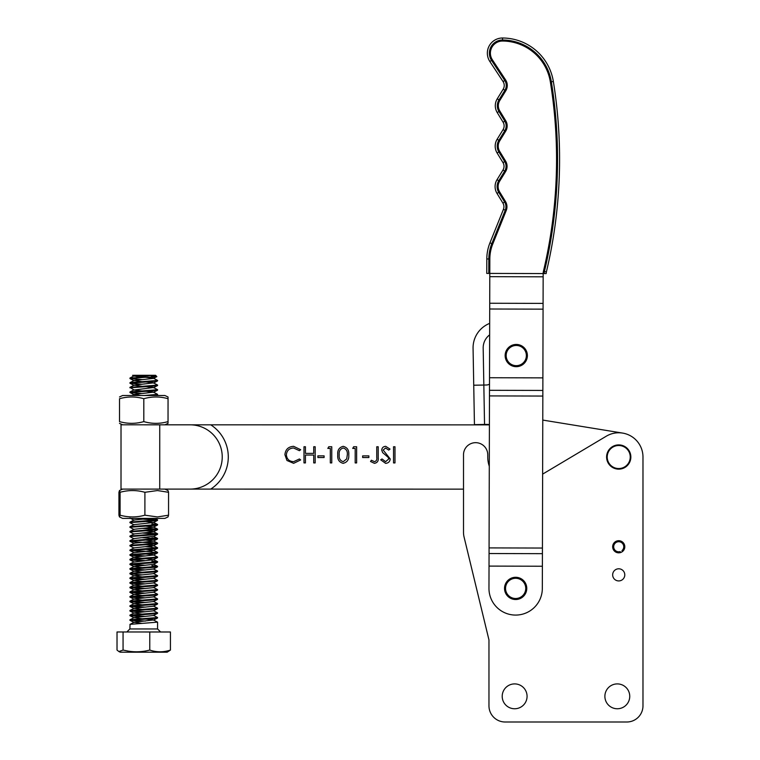 <?xml version="1.0" encoding="UTF-8"?>
<svg xmlns="http://www.w3.org/2000/svg" width="760" height="760" viewBox="0 0 760 760"><rect width="100%" height="100%" fill="white"/><g stroke="black" fill="none" stroke-linecap="round" stroke-linejoin="round"><path stroke-width="1.14" d="M604.884 696.331A12.426 12.426 0 0 0 617.31 708.757A12.426 12.426 0 0 0 629.745 696.331A12.426 12.426 0 0 0 617.31 683.905A12.426 12.426 0 0 0 604.884 696.331M502.208 696.331A12.426 12.426 0 0 0 514.634 708.757A12.426 12.426 0 0 0 527.069 696.331A12.426 12.426 0 0 0 514.634 683.905A12.426 12.426 0 0 0 502.208 696.331M612.664 574.855A6.061 6.061 0 0 0 618.725 580.925A6.061 6.061 0 0 0 624.786 574.855A6.061 6.061 0 0 0 618.725 568.793A6.061 6.061 0 0 0 612.664 574.855M620.464 552.577A6.061 6.061 0 0 0 624.539 545.024A6.061 6.061 0 0 0 616.987 540.958A6.061 6.061 0 0 0 612.921 548.501A6.061 6.061 0 0 0 620.464 552.577L620.169 551.608A5.054 5.054 0 0 1 613.89 548.207A5.054 5.054 0 0 1 617.281 541.928A5.054 5.054 0 0 1 621.975 550.63L622.63 551.408M626.81 722L505.134 722L626.81 722A16.169 16.169 0 0 0 642.979 705.831L642.979 457.026A24.253 24.253 0 0 0 606.309 436.192L542.63 474.126M489.288 466.222A28.3 28.3 0 0 1 487.758 457.026L487.758 454.803A12.131 12.131 0 0 0 475.627 442.671A12.131 12.131 0 0 0 463.505 454.803L463.505 532.266A20.216 20.216 0 0 0 464.065 537.016L488.965 639.939L488.965 705.831A16.169 16.169 0 0 0 505.134 722M642.979 705.831L642.979 457.026M119.51 396.957L122.635 395.504L164.882 395.513L168.017 396.967L168.045 398.715C160.027 396.416 151.952 396.416 143.811 398.715C135.784 396.406 127.689 396.406 119.529 398.715L119.529 421.61C127.566 423.909 135.66 423.909 143.811 421.61C151.829 423.918 159.904 423.918 168.036 421.61L168.017 423.358L164.891 424.821L489.402 424.868L210.748 424.83A38.2 38.2 0 0 1 210.739 489.098L463.505 489.136L463.505 532.266M464.065 537.016L488.965 639.939L488.965 705.831M503.928 206.767A7.077 7.077 0 0 0 502.892 203.072L497.002 193.41L502.892 203.072A7.077 7.077 0 0 1 503.414 209.389L489.953 242.858L503.414 209.389A7.077 7.077 0 0 0 503.928 206.767M486.77 273.41L486.808 258.96A43.453 43.453 0 0 1 489.953 242.858A43.453 43.453 0 0 0 486.808 258.96L488.832 258.97L488.794 273.41L486.77 273.41M544.169 273.562A9.091 9.091 0 0 1 544.417 271.481A486.105 486.105 0 0 0 551.361 81.814A49.713 49.713 0 0 0 502.55 40.023A13.138 13.138 0 0 0 491.539 60.382L504.764 80.484A9.091 9.091 0 0 1 504.916 90.26L498.978 99.892A11.115 11.115 0 0 0 498.94 111.511L504.83 121.172A9.091 9.091 0 0 1 504.801 130.682L503.082 129.618L497.144 139.251L503.082 129.618A7.077 7.077 0 0 0 503.101 122.227L497.22 112.556A13.138 13.138 0 0 1 497.249 98.828L503.196 89.195A7.077 7.077 0 0 0 503.082 81.596L489.848 61.493A15.162 15.162 0 0 1 502.559 38A51.727 51.727 0 0 1 553.356 81.491A488.129 488.129 0 0 1 546.383 271.947A7.077 7.077 0 0 0 546.193 273.562L543.163 273.562L543.153 276.811L489.792 276.668L489.801 273.419L543.163 273.562A10.108 10.108 0 0 1 543.438 271.253A485.099 485.099 0 0 0 550.364 81.975A48.697 48.697 0 0 0 502.541 41.03A12.131 12.131 0 0 0 492.385 59.821L505.609 79.923A10.108 10.108 0 0 1 505.77 90.791L499.833 100.424A10.108 10.108 0 0 0 499.804 110.979L505.694 120.65A10.108 10.108 0 0 1 505.666 131.214L499.728 140.847A10.108 10.108 0 0 0 499.7 151.401L505.59 161.072A10.108 10.108 0 0 1 505.561 171.636L499.624 181.269A10.108 10.108 0 0 0 499.595 191.833L505.476 201.495A10.108 10.108 0 0 1 506.226 210.53L492.765 243.988A40.422 40.422 0 0 0 489.839 258.97L489.801 273.419L488.794 273.41M543.153 276.811L542.327 588.468A26.676 26.676 0 0 1 515.575 615.077A26.676 26.676 0 0 1 488.965 588.325L489.792 276.668M502.978 170.041L497.04 179.673L502.978 170.041A7.077 7.077 0 0 0 502.997 162.649L497.106 152.988L502.997 162.649A7.077 7.077 0 0 1 502.978 170.041A7.077 7.077 0 0 0 504.032 166.345A7.077 7.077 0 0 1 502.978 170.041L504.697 171.105L498.759 180.737A11.115 11.115 0 0 0 498.731 192.356L504.621 202.017A9.091 9.091 0 0 1 505.286 210.149L491.825 243.618A41.429 41.429 0 0 0 488.832 258.97M498.94 111.511L497.22 112.556L503.101 122.227A7.077 7.077 0 0 1 503.082 129.618M491.539 60.382L489.848 61.493L503.082 81.596A7.077 7.077 0 0 1 503.196 89.195L504.916 90.26M542.383 566.238L489.031 566.096M542.887 377.872L489.525 377.729M495.188 146.11A13.138 13.138 0 0 1 497.144 139.251A13.138 13.138 0 0 0 495.188 146.11A13.138 13.138 0 0 1 497.144 139.251A13.138 13.138 0 0 0 497.106 152.988A13.138 13.138 0 0 1 495.188 146.11M495.083 186.532A13.138 13.138 0 0 1 497.04 179.673A13.138 13.138 0 0 0 497.002 193.41A13.138 13.138 0 0 1 495.083 186.532A13.138 13.138 0 0 0 497.002 193.41A13.138 13.138 0 0 1 495.083 186.532M551.361 81.814L553.356 81.491A51.727 51.727 0 0 0 502.559 38L502.55 40.023L502.55 38A15.162 15.162 0 0 0 487.35 53.114A15.162 15.162 0 0 1 502.559 38A15.162 15.162 0 0 0 489.848 61.493M486.466 384.997A6.061 6.061 0 0 0 489.506 384.123A6.061 6.061 0 0 1 486.466 384.997L483.835 385.044L483.18 348.089A16.169 16.169 0 0 1 489.639 334.875M489.668 323.38A26.277 26.277 0 0 0 473.072 348.27L473.736 385.225L483.835 385.044L484.538 424.45L487.169 424.412A6.061 6.061 0 0 1 489.402 424.792A6.061 6.061 0 0 0 487.169 424.412M484.538 424.45L474.44 424.631L473.736 385.225M525.749 588.401A10.108 10.108 0 0 0 515.65 578.293A10.108 10.108 0 0 0 505.542 588.401A10.108 10.108 0 0 0 515.65 598.51A10.108 10.108 0 0 0 525.749 588.401M504.536 588.401A11.115 11.115 0 0 1 515.65 577.286A11.115 11.115 0 0 1 526.765 588.401A11.115 11.115 0 0 1 515.65 599.517A11.115 11.115 0 0 1 504.536 588.401M526.366 355.566A10.108 10.108 0 0 0 516.268 345.458A10.108 10.108 0 0 0 506.16 355.566A10.108 10.108 0 0 0 516.268 365.665A10.108 10.108 0 0 0 526.366 355.566M505.144 355.566A11.115 11.115 0 0 1 516.268 344.451A11.115 11.115 0 0 1 527.383 355.566A11.115 11.115 0 0 1 516.268 366.681A11.115 11.115 0 0 1 505.144 355.566M168.036 421.61L168.045 398.715M143.811 421.61L143.811 398.715M119.529 421.61L119.529 398.715M167.162 652.203L120.289 652.194L118.883 651.538L123.063 650.066L128.516 651.168C135.584 652.279 142.661 651.909 149.768 650.066C156.598 652.375 163.486 652.375 170.43 650.066L167.162 652.203M147.839 375.991L136.116 375.487M145.379 619.02L153.416 619.932L157.577 622.145L130.036 624.359L129.884 628.947L157.567 628.957L160.607 631.987M129.922 378.527L144.809 377.321L129.979 378.014L129.989 378.603L142.111 379.61M145.521 377.292L153.453 378.204L157.605 380.418L130.074 382.631L129.989 383.249L142.111 384.256M157.605 380.418L157.538 380.931L152.399 381.52L129.922 383.173M145.416 381.928L153.453 382.85L157.605 385.063L129.922 387.381L134.064 390.032L142.12 390.972M157.605 385.063L157.538 385.577L152.399 386.175L129.922 387.818M145.416 386.584L153.453 387.505L157.605 389.709L130.074 391.923L129.989 392.549L142.111 393.556M157.605 389.709L157.529 390.231L152.399 390.82L129.912 392.474M145.416 391.229L153.453 392.151L157.605 394.364L144.162 395.513M157.605 394.364L157.529 394.877L151.734 395.513M145.388 518.814L157.586 519.878L130.055 522.091L129.969 522.709L134.045 524.846M142.091 519.07L156.959 520.106M157.586 519.878L157.51 520.391L152.38 520.98L129.893 522.633M151.962 523.83L157.586 524.524L130.055 526.737L129.969 527.364L134.045 529.501M151.962 524.267L156.959 524.751M157.586 524.524L157.51 525.036L152.38 525.635L129.893 527.288M145.388 528.105L157.586 529.169L130.055 531.392L129.969 532.01L134.045 534.147M142.082 528.361L156.95 529.397M157.586 529.169L157.51 529.692L152.38 530.281L129.893 531.933M145.379 532.76L157.586 533.824L130.055 536.038L129.969 536.655L134.045 538.792M142.082 533.017L156.95 534.052M157.586 533.824L157.51 534.337L152.38 534.926L129.893 536.579M151.952 537.776L157.586 538.469L129.893 540.788L129.969 541.31L135.1 541.899L151.952 542.868M142.082 537.662L156.95 538.697M157.586 538.469L157.51 538.982L152.38 539.581L129.893 541.234M145.379 542.051L157.586 543.115L130.045 545.338L129.969 545.956L134.045 548.093M157.586 543.115L157.51 543.637L152.38 544.226L129.893 545.88M145.398 544.635L153.434 545.556L157.586 547.77L130.045 549.983L129.969 550.601L142.082 551.608M151.952 547.514L156.95 547.998M157.586 547.77L157.51 548.283L152.38 548.872L129.893 550.525M145.398 549.29L153.434 550.202L157.586 552.415L130.045 554.629L129.969 555.256L142.082 556.263M151.952 552.159L156.95 552.644M157.586 552.415L157.51 552.928L152.38 553.527L129.893 555.18M145.388 553.936L153.434 554.857L157.586 557.061L130.045 559.284L129.969 559.901L142.082 560.908M157.586 557.061L157.51 557.583L152.37 558.172L129.893 559.825M151.952 561.022L157.586 561.716L129.95 563.967L129.96 564.547L142.082 565.554M151.952 561.459L156.95 561.944M157.586 561.716L157.51 562.229L152.37 562.818L129.893 564.471M151.952 565.668L157.577 566.361L129.95 568.613L129.96 569.202L142.082 570.209M157.577 566.361L157.51 566.875L152.37 567.473L129.893 569.126M157.51 566.875L153.434 569.012L157.577 571.007L129.95 573.258L129.96 573.847L142.082 574.855M157.577 571.007L157.51 571.529L152.37 572.119L129.893 573.771M153.453 573.458L157.577 575.662L129.95 577.913L129.96 578.493L142.082 579.5M157.577 575.662L157.51 576.175L152.37 576.764L129.893 578.417M153.453 578.113L157.577 580.308L129.95 582.559L129.96 583.148L142.082 584.155M157.577 580.308L157.5 580.82L152.37 581.419L129.884 583.072M153.453 582.758L157.577 584.953L129.95 587.204L129.96 587.793L142.082 588.8M157.577 584.953L157.5 585.475L152.37 586.064L129.884 587.717M153.453 587.404L157.577 589.608L129.95 591.859L129.96 592.439L142.072 593.446M157.577 589.608L157.5 590.121L152.37 590.71L129.884 592.363M153.453 592.059L157.577 594.253L129.95 596.505L129.96 597.094L142.072 598.101M157.577 594.253L157.5 594.767L152.37 595.365L129.884 597.018M153.444 596.704L157.577 598.899L129.95 601.15L129.96 601.739L142.072 602.746M157.577 598.899L157.5 599.422L152.37 600.01L129.884 601.663M153.444 601.35L157.577 603.554L129.95 605.806L129.96 606.385L142.072 607.392M157.577 603.554L157.5 604.067L152.37 604.656L129.884 606.309M153.444 606.005L157.577 608.2L129.95 610.451L129.96 611.04L142.072 612.047M157.577 608.2L157.5 608.712L152.37 609.311L129.884 610.964M153.444 610.65L157.577 612.845L129.95 615.096L129.96 615.686L142.072 616.692M157.577 612.845L157.5 613.367L152.37 613.957L129.884 615.609M153.444 615.296L157.577 617.5L129.941 619.751L129.96 620.331L142.072 621.338M157.577 617.5L157.5 618.013L152.361 618.602L129.884 620.255M145.379 546.706L151.952 547.077M130.52 550.316L151.952 551.722M130.52 554.961L145.379 555.997M130.52 559.616L145.379 560.652M130.52 564.262L145.379 565.297M130.52 568.908L145.379 569.943M130.52 578.208L145.379 579.244M130.52 582.853L145.379 583.889M130.52 587.508L145.379 588.544M130.52 592.154L145.379 593.189M130.52 596.799L145.369 597.835M130.52 601.454L145.369 602.49M130.52 606.1L145.369 607.135M130.52 610.745L145.369 611.781M130.511 615.4L145.369 616.436M130.511 620.046L145.369 621.082M132.582 375.298L134.064 376.086L140.543 376.894M133.285 375.298L155.591 375.298L156.855 376.637L153.463 378.413L134.073 380.522L142.12 381.672M152.2 375.298L136.743 377.321M144.809 377.321C157.918 376.941 160.075 376.551 151.278 376.133M118.883 651.538L117.021 650.066L117.021 631.978L170.43 631.987L170.43 650.066M123.063 631.978L123.063 650.066M149.768 631.987L149.768 650.066M137.873 375.298L134.064 376.086M153.482 382.869L134.073 385.177L142.12 386.327M153.482 387.514L134.064 390.032M153.482 392.16L134.073 394.469L140.733 395.504M150.318 518.396L134.055 519.982L129.96 522.13M145.398 521.398L153.444 522.528L134.045 524.637L129.96 526.775M145.398 526.043L153.434 527.174L134.045 529.283L129.96 531.42M145.398 530.689L153.434 531.611L157.519 533.758M157.51 529.692L153.434 531.829L134.045 533.928L129.96 536.075M157.519 538.403L153.453 536.275L134.045 538.583L129.96 540.721M145.398 539.989L153.434 541.12L134.045 543.229L129.96 545.366M157.51 543.637L153.434 545.775L134.045 547.875L129.96 550.021M157.51 548.283L153.434 550.42L134.045 552.739L129.969 550.601M157.51 552.928L153.434 555.066L134.045 557.175L129.95 559.312M129.969 555.256L134.035 557.394L142.091 558.325M145.388 558.581L153.434 559.721L134.035 562.039L129.969 559.901M157.51 562.229L153.434 564.366L134.016 566.485L142.091 567.625M153.434 569.012L134.045 571.121L142.091 572.27M157.51 571.529L153.434 573.667L134.045 575.767L142.091 576.916M157.51 576.175L153.434 578.312L134.016 580.431L142.091 581.571M157.5 580.82L153.434 582.958L134.016 585.077L142.091 586.216M157.5 585.475L153.425 587.613L134.035 589.712L142.091 590.862M157.5 590.121L153.425 592.258L134.035 594.367L142.091 595.517M157.5 594.767L153.425 596.904L134.035 599.013L142.091 600.163M157.5 599.422L153.425 601.559L134.035 603.658L142.091 604.808M157.5 604.067L153.425 606.204L134.035 608.313L142.082 609.463M157.5 608.712L153.425 610.85L134.007 612.968L142.082 614.108M157.5 613.367L153.425 615.505L134.035 617.605L142.082 618.754M153.444 619.951L134.035 622.26L142.082 623.409M608.086 461.434A11.524 11.524 0 0 0 623.143 467.666A11.524 11.524 0 0 0 629.365 452.608A11.524 11.524 0 0 0 614.317 446.386A11.524 11.524 0 0 0 608.086 461.434M629.926 452.38A12.131 12.131 0 0 1 623.371 468.226A12.131 12.131 0 0 1 607.525 461.671A12.131 12.131 0 0 1 614.08 445.825A12.131 12.131 0 0 1 629.926 452.38M159.733 489.089L159.743 424.821L121.02 424.812L121.011 489.089L190.095 489.098L164.882 489.089L168.026 490.561L168.559 492.3L157.463 490.551L144.904 492.3L144.894 515.194L157.463 516.933L168.549 515.194L168.017 516.933L164.873 518.396L122.616 518.396L119.472 516.923L120.089 515.185C128.298 517.494 136.562 517.494 144.894 515.194M168.559 492.3L168.549 515.194M144.904 492.3C136.686 489.991 128.421 489.991 120.089 492.29L119.472 490.551L118.94 492.29L118.93 515.185L119.472 516.923M120.089 492.29L120.089 515.185M390.222 458.964C389.889 461.671 388.351 463.134 385.605 463.344L380.684 459.809L382.052 458.983L385.605 461.681L388.769 458.945L388.189 457.358L382.631 452.58L381.729 450.11C381.976 447.754 383.306 446.49 385.709 446.338L390.013 449.084L388.702 450.072L385.548 448.001L383.173 450.043L390.222 458.964M368.875 457.529L362.653 457.529L362.653 455.876L368.875 455.876L368.875 457.529M348.764 454.841C349.163 459.448 347.31 462.279 343.178 463.334C339.112 462.26 337.307 459.43 337.772 454.841C337.298 450.252 339.102 447.412 343.188 446.338C347.31 447.393 349.173 450.233 348.764 454.841M324.092 457.529L317.88 457.529L317.88 455.867L324.092 455.867L324.092 457.529M284.915 454.727C285.427 449.492 288.325 446.69 293.616 446.329L300.675 449.711L299.402 450.68L293.531 447.982C289.19 448.286 286.805 450.575 286.368 454.841C286.824 459.154 289.237 461.434 293.626 461.671L299.402 458.974L300.666 459.933L293.635 463.324L286.966 460.493L284.915 454.727M622.63 433.086L542.773 420.08L622.63 433.086M305.434 462.916L303.99 462.916L303.99 446.747L305.444 446.747L305.434 453.378L313.728 453.378L313.728 446.747L315.181 446.747L315.181 462.916L313.728 462.916L313.728 455.041L305.434 455.041L305.434 462.916M330.315 448.409L327.826 448.409L328.776 446.747L331.769 446.747L331.769 462.916L330.315 462.916L330.315 448.409M355.195 448.409L352.706 448.409L353.656 446.747L356.639 446.756L356.639 462.925L355.186 462.925L355.195 448.409M374.509 461.681C376.39 461.092 377.131 459.705 376.751 457.51L376.751 446.756L378.204 446.756L378.204 457.672C378.641 460.911 377.387 462.802 374.433 463.334L370.528 461.472L371.383 460.227L374.509 461.681M394.991 462.925L393.537 462.925L393.537 446.756L394.991 446.756L394.991 462.925M343.235 447.991C340.119 448.97 338.779 451.25 339.226 454.831C338.779 458.413 340.109 460.693 343.235 461.671L346.702 458.897L347.31 454.831C347.681 451.269 346.322 448.989 343.235 447.991M210.739 489.098L190.095 489.098A32.138 32.138 0 0 0 222.233 456.969A32.138 32.138 0 0 0 190.105 424.821L159.743 424.821M190.095 489.098A32.138 32.138 0 0 0 222.233 456.969A32.138 32.138 0 0 0 190.105 424.821M504.621 202.017L502.892 203.072M504.801 130.682L498.864 140.315A11.115 11.115 0 0 0 498.836 151.934L504.725 161.595A9.091 9.091 0 0 1 504.697 171.105M504.725 161.595L502.997 162.649M504.83 121.172L503.101 122.227M497.22 112.556A13.138 13.138 0 0 1 497.249 98.828L498.978 99.892M504.764 80.484L503.082 81.596M553.356 81.491A488.129 488.129 0 0 1 546.383 271.947A7.077 7.077 0 0 0 546.193 273.562M542.422 553.669L489.06 553.527M542.431 548.045L489.079 547.903M542.839 396.055L489.478 395.912M542.849 390.44L489.487 390.298M543.067 309.149L489.706 309.006M543.077 303.392L489.725 303.249M544.417 271.481L546.383 271.947M498.864 140.315L497.144 139.251M498.836 151.934L497.106 152.988M498.759 180.737L497.04 179.673M498.731 192.356L497.002 193.41M505.286 210.149L503.414 209.389M491.825 243.618L489.953 242.858M122.626 424.812L119.501 423.358M129.884 628.947L126.853 631.987M157.577 622.145L157.567 628.957M129.989 378.603L134.064 380.741M157.538 380.931L153.463 383.068M129.989 383.249L134.064 385.387M157.538 385.577L153.463 387.714M157.529 390.231L153.463 392.359M129.989 392.549L134.064 394.687M157.529 394.877L156.322 395.513M129.969 518.063L134.045 520.201M157.51 520.391L153.444 522.528M157.51 525.036L153.434 527.174M157.51 534.337L153.434 536.475M157.51 538.982L153.434 541.12M129.969 541.31L134.045 543.447M157.51 557.583L153.434 559.721M129.96 564.547L134.035 566.684M129.96 569.202L134.035 571.339M129.96 573.847L134.035 575.985M129.96 578.493L134.035 580.63M129.96 583.148L134.035 585.285M129.96 587.793L134.035 589.931M129.96 592.439L134.035 594.577M129.96 597.094L134.035 599.231M129.96 601.739L134.035 603.877M129.96 606.385L134.035 608.522M129.96 611.04L134.035 613.178M129.96 615.686L134.026 617.823M157.5 618.013L153.425 620.15M129.96 620.331L134.026 622.468M134.045 375.887L129.979 378.014M134.045 380.541L129.979 382.669M134.045 385.187L129.979 387.315M134.045 389.832L129.979 391.96M134.045 394.487L132.088 395.504M154.831 518.396L157.529 519.811M153.463 522.329L157.519 524.457M153.463 526.975L157.519 529.102M153.453 540.92L157.519 543.048M134.016 552.539L129.96 554.667M153.453 559.512L157.519 561.649M134.016 561.839L129.95 563.967M153.453 564.167L157.519 566.295M134.016 566.485L129.95 568.613M134.016 571.13L129.95 573.258M134.016 575.785L129.95 577.913M134.016 580.431L129.95 582.559M134.016 585.077L129.95 587.204M134.016 589.731L129.95 591.859M134.016 594.377L129.95 596.505M134.016 599.022L129.95 601.15M134.016 603.678L129.95 605.806M134.016 608.323L129.95 610.451M134.007 612.968L129.95 615.096M134.007 617.623L129.941 619.751M134.007 622.269L129.941 624.397M122.616 489.089L119.472 490.551"/></g></svg>
